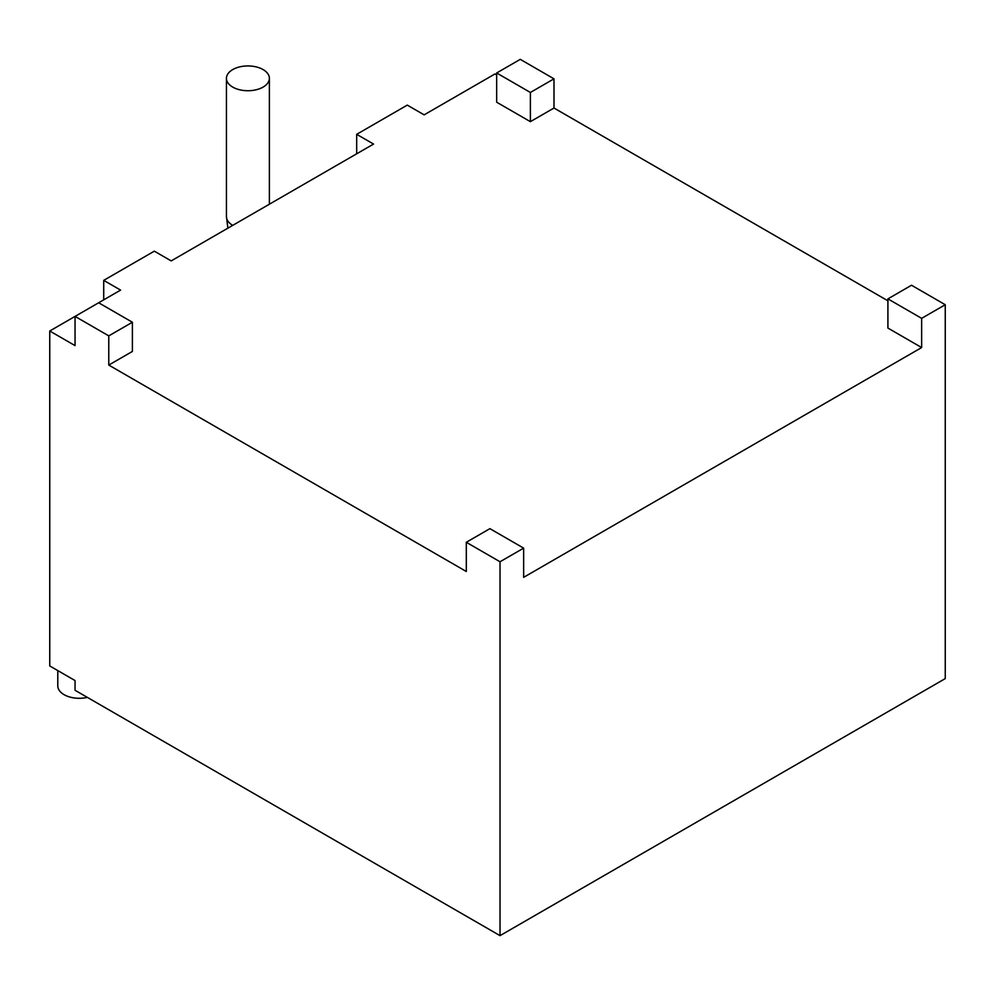 <?xml version="1.0" encoding="UTF-8"?>
<svg xmlns="http://www.w3.org/2000/svg" width="995" height="995" viewBox="0 0 995 995"><rect width="100%" height="100%" fill="white"/><g stroke="black" fill="none" stroke-linecap="round" stroke-linejoin="round"><path stroke-width="1.49" d="M945.25 304.719L921.644 318.35L887.913 298.873L911.519 285.242L945.25 304.719L945.25 678.602L500.025 935.648L75.048 690.281L75.048 680.555L49.75 665.941L49.75 330.999L75.048 316.398L75.048 345.613L49.75 330.999M466.307 542.287L489.913 528.656L523.644 548.133L500.025 561.765L466.307 542.287L466.307 571.491L108.778 365.078L108.778 335.875L75.048 316.398L120.582 290.105L103.716 280.366L154.312 251.163L171.177 260.901L373.548 144.064L356.683 134.325L407.278 105.109L424.144 114.848L494.975 73.953L496.654 74.936M553.991 78.829L530.385 92.46L496.654 72.983L520.273 59.352L553.991 78.829L553.991 108.032L887.913 300.813M921.644 318.35L921.644 347.553L523.644 577.336L523.644 548.133M921.644 347.553L887.913 328.076L887.913 298.873M553.991 108.032L530.385 121.664L496.654 102.199L496.654 72.983M108.778 335.875L132.385 322.243L132.385 351.446L108.778 365.078M500.025 561.765L500.025 935.648M98.654 302.766L132.385 322.243M530.385 92.46L530.385 121.664M87.349 697.383A21.467 12.388 180 0 1 57.797 685.903L57.797 670.593M103.716 280.366L103.716 299.843M356.683 134.325L356.683 153.802M232.73 69.575A21.467 12.388 0 0 0 226.437 78.331A21.467 12.388 0 0 0 239.695 89.786A21.467 12.388 0 0 0 263.09 87.1A21.467 12.388 0 0 0 269.371 78.331A21.467 12.388 0 0 0 256.125 66.889A21.467 12.388 0 0 0 232.73 69.575M226.437 78.331L226.437 216.599A21.467 12.388 0 0 0 232.73 225.355M226.437 216.599L227.88 228.166M269.371 78.331L269.371 204.199"/></g></svg>
